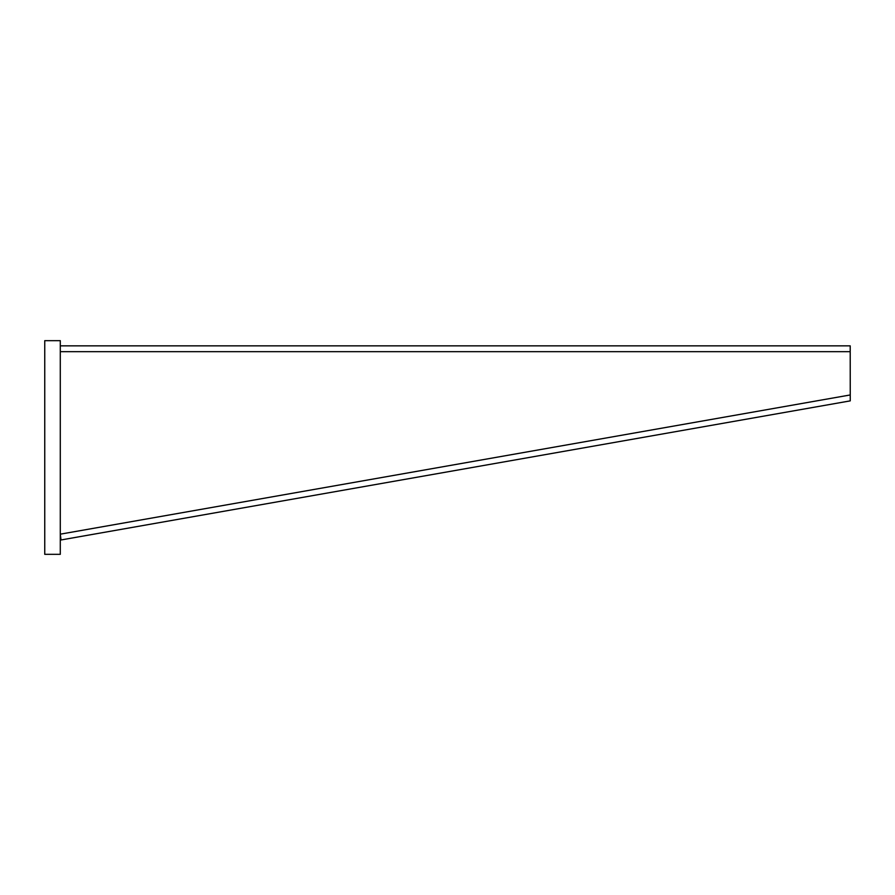 <?xml version="1.0" encoding="UTF-8"?>
<svg xmlns="http://www.w3.org/2000/svg" width="895" height="895" viewBox="0 0 895 895"><rect width="100%" height="100%" fill="white"/><g stroke="black" fill="none" stroke-linecap="round" stroke-linejoin="round"><path stroke-width="1.34" d="M60.289 554.329L60.289 340.671L44.75 340.671L44.75 554.329L60.289 554.329M850.205 394.964L60.289 534.17L61.017 539.965L850.25 400.87L850.205 351.679L60.289 351.679M60.289 345.85L850.205 345.85L850.205 351.679M60.457 536.776L60.289 535.825"/></g></svg>
